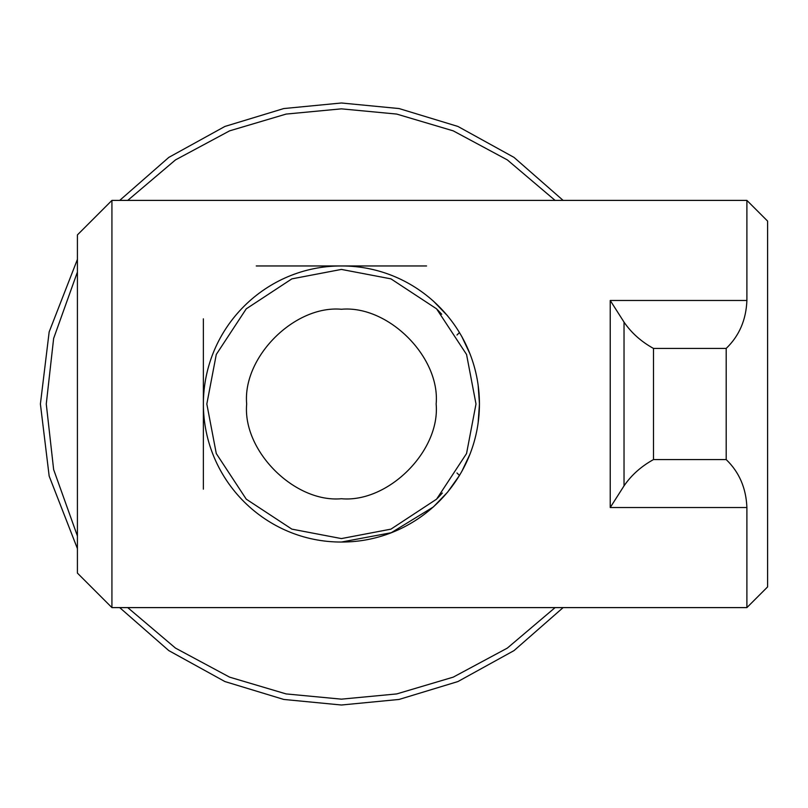 <?xml version="1.0" encoding="UTF-8"?>
<svg xmlns="http://www.w3.org/2000/svg" width="808" height="808" viewBox="0 0 808 808"><rect width="100%" height="100%" fill="white"/><g stroke="black" fill="none" stroke-linecap="round" stroke-linejoin="round"><path stroke-width="1.21" d="M341.41 538.582L291.87 529.139L246.248 499.162L216.281 453.541L206.828 404L216.281 354.459L246.248 308.838L291.87 278.861L341.41 269.418L390.951 278.861L436.583 308.838L466.549 354.459L476.003 404L466.549 453.541L436.583 499.162L390.951 529.139L341.41 538.582M441.703 314.251L437.441 309.696M437.441 498.304L442.35 493.031M341.41 498.738C388.284 502.97 440.39 450.874 436.148 404C440.39 357.126 388.284 305.03 341.41 309.262C294.536 305.03 242.44 357.126 246.672 404C242.44 450.874 294.536 502.97 341.41 498.738M555.096 607.606L507.323 648.107L453.227 677.144L396.718 693.92L341.41 699.152L286.113 693.92L229.593 677.144L175.498 648.107L127.735 607.606M77.417 535.987L53.641 469.589L46.268 404L53.641 338.411L77.417 272.013M127.735 200.394L175.498 159.893L229.593 130.856L286.113 114.08L341.41 108.848L396.718 114.08L453.227 130.856L507.323 159.893L555.096 200.394M119.705 607.606L168.811 650.612L224.917 681.558L283.77 699.445L341.41 705.01L399.061 699.445L457.914 681.558L514.009 650.612L563.125 607.606M563.125 200.394L514.009 157.388L457.914 126.442L399.061 108.555L341.41 102.99L283.77 108.555L224.917 126.442L168.811 157.388L119.705 200.394M77.417 259.378L49.167 331.896L40.4 404L49.167 476.104L77.417 548.622M256.247 265.963L426.574 265.963M203.374 489.163L203.374 318.837M610.232 507.525L624.029 485.881C631.351 475.154 641.168 466.378 653.49 459.57L653.49 348.43C641.168 341.622 631.351 332.846 624.029 322.119L610.232 300.475L610.232 507.525L746.895 507.525L746.895 607.606L767.6 586.901L767.6 221.099L746.895 200.394L111.928 200.394L111.928 607.606L111.928 200.394L77.417 234.906L77.417 573.094L77.417 234.906M746.895 200.394L746.895 300.475C746.138 319.877 739.229 335.865 726.19 348.43L653.49 348.43M726.19 348.43L726.19 459.57L653.49 459.57M341.41 265.963C416.706 265.711 479.296 327.2 479.447 404C479.296 480.8 416.706 542.289 341.41 542.037C266.125 542.289 203.525 480.8 203.374 404C203.525 327.2 266.125 265.711 341.41 265.963M341.41 542.037L391.234 532.725L433.351 506.959L447.612 492.153L459.469 475.468L456.974 472.973M461.651 471.761L470.236 453.591M478.154 422.655L479.447 404.05M479.447 403.929L478.154 385.345M470.236 354.409L461.651 336.239M447.612 315.847L433.351 301.041M726.19 459.57C739.229 472.135 746.138 488.123 746.895 507.525M459.469 332.532L456.974 335.027M624.029 485.881L624.029 322.119M746.895 300.475L610.232 300.475M77.417 573.094L111.928 607.606L746.895 607.606"/></g></svg>
